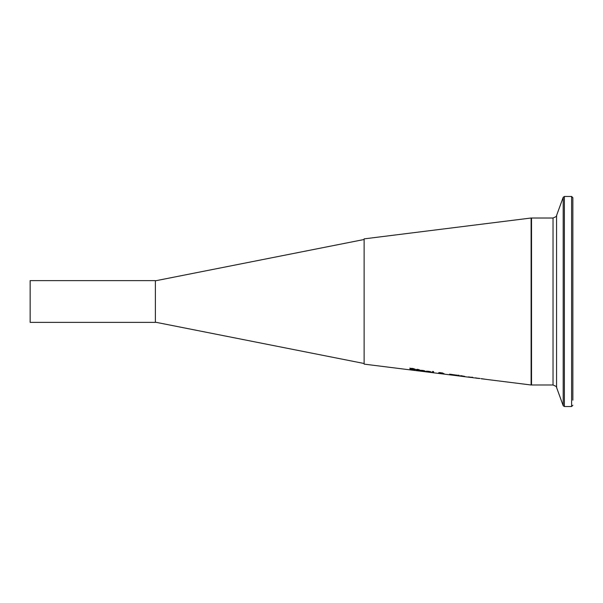 <?xml version="1.0" encoding="UTF-8"?>
<svg xmlns="http://www.w3.org/2000/svg" width="603" height="603" viewBox="0 0 603 603"><rect width="100%" height="100%" fill="white"/><g stroke="black" fill="none" stroke-linecap="round" stroke-linejoin="round"><path stroke-width="0.9" d="M481.217 378.737L485.083 379.212L481.217 378.616M484.028 379.106L481.217 378.759M414.781 370.061L409.859 369.39L414.382 369.82L409.919 368.516L412.731 368.433L415.211 369.217L411.08 368.667L414.382 369.616M425.401 371.275L419.997 370.498L422.891 370.408L425.401 371.275M419.65 370.785L415.942 369.556L417.706 369.307L419.65 369.956L417.706 369.82L417.856 370.43L419.65 370.694M431.439 372.119L426.035 371.358L428.929 371.297L431.439 372.119M444.049 373.928L438.336 373.144L439.881 373.114L438.758 372.707L439.331 372.586L440.966 372.729L443.077 373.302L441.471 373.332L444.049 373.649M433.587 371.591L433.587 372.669L432.532 372.526L432.532 371.433L433.587 371.591M464.77 376.528L460.669 376.182L460.669 375.601L464.77 376.415M453.335 375.254L449.65 374.523L450.652 374.305L456.026 375.066L457.029 375.518L453.335 375.254L455.876 375.021M471.516 377.32L472.571 377.674L471.516 377.32M459.237 375.352L457.994 375.172L459.237 375.352M468.41 377.026L470.679 377.207L468.41 376.898M472.646 377.274L471.448 377.222L472.646 377.38M485.083 379.242L531.107 384.993L531.107 218.007M475.187 377.998L480.161 378.473M425.386 371.78L427.565 372.051M418.746 370.943L471.516 377.546M531.115 218.007L364.122 238.878L364.122 364.122L419.296 371.018M410.462 368.878L409.919 368.086M411.08 368.621L410.462 368.448M415.535 369.533L414.781 369.639M411.08 368.667L411.08 368.267M421.06 370.664L424.452 370.717M421.06 370.521L420.283 370.31M424.369 371.026L421.06 370.242M417.706 370.106L416.65 369.752M417.706 370.265L417.706 369.662M427.105 371.516L430.414 371.584M427.105 371.342L426.404 371.169M430.414 371.885L427.105 371.131M439.851 372.677L439.459 372.586M442.753 372.978L441.471 372.91M439.489 373.272L442.994 373.815L439.489 373.084M441.984 373.159L439.851 372.858L441.984 372.91M433.587 372.247L432.532 372.104M461.777 376.166L464.785 376.4L460.669 375.759M450.803 374.471L449.65 374.094M457.029 375.096L455.876 375.126M455.876 375.368L451.489 374.508L450.803 374.674L453.343 375.224M475.27 377.9L478.066 378.315L475.27 377.832M422.213 371.38L419.937 371.086M364.122 344.818L364.122 258.182M155.386 315.949L155.386 322.371L30.15 322.371L30.15 280.629L155.386 280.629L155.386 315.949M572.85 400.151L572.85 197.716L572.85 400.151M450.645 374.862L450.645 374.448M456.026 375.563L456.026 375.141M553.026 384.993C556.019 386.221 557.195 387.043 556.561 387.465L556.561 215.535C557.195 215.964 556.019 216.794 553.026 218.007L553.026 384.993L531.522 384.993L531.522 218.007L531.107 218.422M556.561 215.535L563.202 197.294L563.202 405.706L556.561 387.465M564.378 196.465L571.599 196.465L571.599 406.535L564.378 406.535L564.378 196.465L563.202 197.294M472.571 377.674L474.463 377.915M475.918 378.096L478.978 378.473M155.386 322.183L364.122 363.503M155.386 280.817L364.122 239.497M531.522 384.993L531.107 384.578M553.026 218.007L531.522 218.007M564.378 406.535L563.202 405.706M571.599 196.465L572.85 197.716M571.599 406.535L572.85 405.284"/></g></svg>
